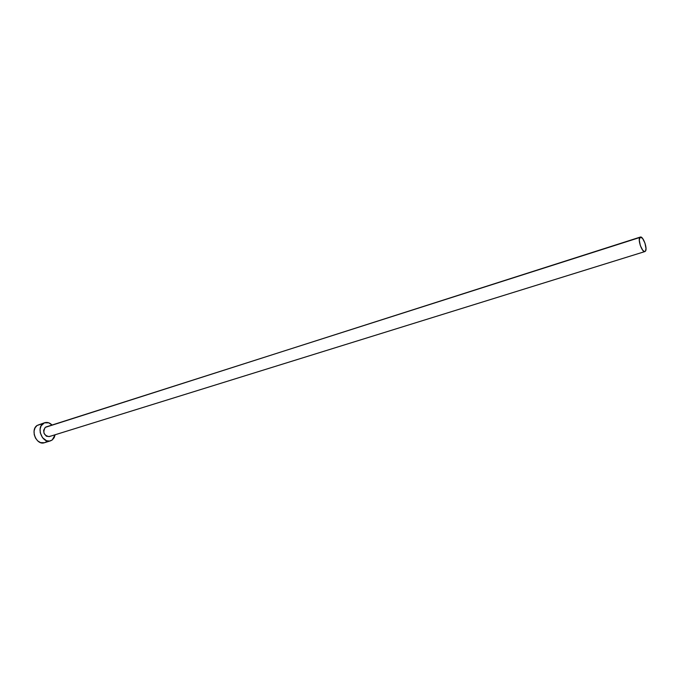 <?xml version="1.0" encoding="UTF-8"?>
<svg xmlns="http://www.w3.org/2000/svg" width="680" height="680" viewBox="0 0 680 680"><rect width="100%" height="100%" fill="white"/><g stroke="black" fill="none" stroke-linecap="round" stroke-linejoin="round"><path stroke-width="1.02" d="M49.198 436.602L46.325 436.177L44.005 433.236L43.648 430.329L45.245 427.372C42.568 432.454 43.877 435.54 49.181 436.611L644.92 251.566C642.26 252.832 637.602 240.006 639.812 237.481L45.925 426.989M640.339 237.065L45.245 427.372L640.347 237.065C643.016 235.815 647.649 248.506 645.481 251.115L644.92 251.566M44.702 422.705L37.102 425.459C29.937 429.981 36.601 445.672 44.413 442.723L50.456 440.869C42.645 443.819 35.955 428.043 43.112 423.521L37.102 425.459L44.727 422.705C47.319 421.982 49.759 422.756 52.045 425.025L48.764 422.824L44.395 422.824L41.106 425.841L40.103 429.08L40.256 432.735L42.559 437.767L46.589 440.75L49.555 441.065L52.224 439.969L50.456 440.869M55.114 434.767L52.224 439.969L54.196 437.631L55.114 434.767M50.108 436.144L49.427 436.526M39.788 424.405L37.102 425.459L35.096 427.779L34.085 431.001L34.23 434.639L35.513 438.124L37.74 440.929L40.553 442.612L44.447 442.714M44.922 442.544L46.189 441.821M645.481 251.115L646 248.523L644.963 243.108L642.575 238.391L640.22 237.116L639.277 240.065L640.313 245.531L642.727 250.274L644.581 251.608L645.481 251.115"/></g></svg>
